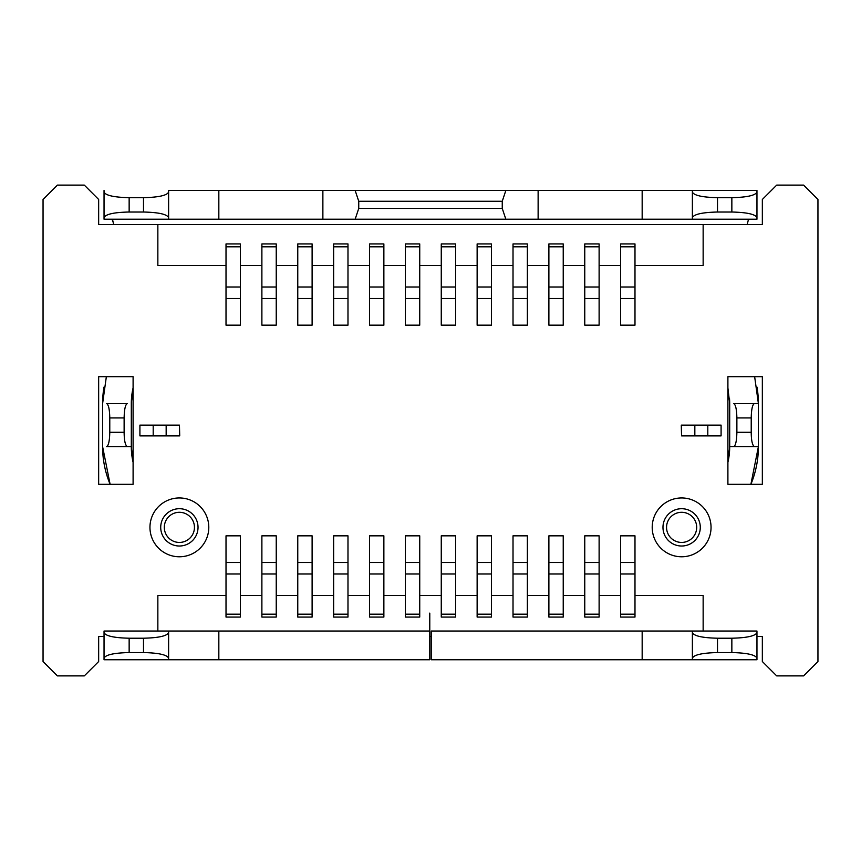 <?xml version="1.0" encoding="UTF-8"?>
<svg xmlns="http://www.w3.org/2000/svg" width="861" height="861" viewBox="0 0 861 861"><rect width="100%" height="100%" fill="white"/><g stroke="black" fill="none" stroke-linecap="round" stroke-linejoin="round"><path stroke-width="1.29" d="M160.716 527.362A18.651 18.651 0 0 1 179.379 508.711A18.651 18.651 0 0 1 198.03 527.362A18.651 18.651 0 0 1 179.379 546.014A18.651 18.651 0 0 1 160.716 527.362M164.311 527.362A15.067 15.067 0 0 1 179.379 512.295A15.067 15.067 0 0 1 194.446 527.362A15.067 15.067 0 0 1 179.379 542.43A15.067 15.067 0 0 1 164.311 527.362M662.97 527.362A18.651 18.651 0 0 1 681.621 508.711A18.651 18.651 0 0 1 700.284 527.362A18.651 18.651 0 0 1 681.621 546.014A18.651 18.651 0 0 1 662.97 527.362M666.554 527.362A15.067 15.067 0 0 1 681.621 512.295A15.067 15.067 0 0 1 696.689 527.362A15.067 15.067 0 0 1 681.621 542.43A15.067 15.067 0 0 1 666.554 527.362M226.012 595.521L157.854 595.521L157.854 631.038L104.041 631.038L168.616 631.038L168.616 659.741L429.779 659.741L108.152 659.741M240.359 246.827L240.359 325.167L226.012 325.167L226.012 246.827L240.359 246.827L240.359 243.932L226.012 243.932L226.012 246.827M261.884 265.479L240.359 265.479M297.766 265.479L276.241 265.479M333.637 265.479L312.112 265.479M369.509 265.479L347.984 265.479M405.391 265.479L383.866 265.479M441.262 265.479L419.737 265.479M477.134 265.479L455.609 265.479M513.016 265.479L491.491 265.479M548.887 265.479L527.362 265.479M584.759 265.479L563.234 265.479M620.641 265.479L599.116 265.479M762.34 224.581L762.34 199.461L762.34 224.581L703.146 224.581L703.146 265.479L634.987 265.479M226.012 265.479L157.854 265.479L157.854 224.581L98.66 224.581L98.66 199.461L98.66 224.581M104.041 636.419L98.66 636.419L98.66 661.539L84.303 675.885L57.396 675.885L43.05 661.539L43.05 199.461L57.396 185.115L84.303 185.115L98.66 199.461M226.012 574.007L226.012 535.833L240.359 535.833L240.359 614.173L226.012 614.173L226.012 574.007L240.359 574.007M240.359 595.521L261.884 595.521M261.884 614.173L261.884 535.833L276.241 535.833L276.241 614.173L261.884 614.173L261.884 617.068L276.241 617.068L276.241 614.173M276.241 595.521L297.766 595.521M297.766 574.007L297.766 535.833L312.112 535.833L312.112 617.068L297.766 617.068L297.766 574.007L312.112 574.007M312.112 595.521L333.637 595.521M333.637 614.173L333.637 535.833L347.984 535.833L347.984 614.173L333.637 614.173L333.637 617.068L347.984 617.068L347.984 614.173M347.984 595.521L369.509 595.521M369.509 574.007L369.509 535.833L383.866 535.833L383.866 614.173L369.509 614.173L369.509 574.007L383.866 574.007M383.866 595.521L405.391 595.521M405.391 614.173L405.391 535.833L419.737 535.833L419.737 614.173L405.391 614.173L405.391 617.068L419.737 617.068L419.737 614.173M419.737 595.521L441.262 595.521M441.262 614.173L441.262 535.833L455.609 535.833L455.609 614.173L441.262 614.173L441.262 617.068L455.609 617.068L455.609 614.173M455.609 595.521L477.134 595.521M477.134 614.173L477.134 535.833L491.491 535.833L491.491 614.173L477.134 614.173L477.134 617.068L491.491 617.068L491.491 614.173M491.491 595.521L513.016 595.521M513.016 614.173L513.016 535.833L527.362 535.833L527.362 614.173L513.016 614.173L513.016 617.068L527.362 617.068L527.362 614.173M527.362 595.521L548.887 595.521M548.887 614.173L548.887 535.833L563.234 535.833L563.234 614.173L548.887 614.173L548.887 617.068L563.234 617.068L563.234 614.173M563.234 595.521L584.759 595.521M584.759 614.173L584.759 535.833L599.116 535.833L599.116 614.173L584.759 614.173L584.759 617.068L599.116 617.068L599.116 614.173M599.116 595.521L620.641 595.521M620.641 574.007L620.641 535.833L634.987 535.833L634.987 614.173L620.641 614.173L620.641 574.007L634.987 574.007M634.987 595.521L703.146 595.521L703.146 631.038L431.221 631.038L431.221 659.741L431.221 636.419L429.779 636.419L429.779 613.107M756.959 636.419L762.34 636.419L762.34 661.539L762.34 636.419M762.34 199.461L776.697 185.115L803.604 185.115L817.95 199.461L817.95 661.539L803.604 675.885L776.697 675.885L762.34 661.539M634.987 298.53L634.987 325.167L620.641 325.167L620.641 298.53L634.987 298.53L634.987 243.932L620.641 243.932L620.641 246.827L634.987 246.827M599.116 298.53L599.116 325.167L584.759 325.167L584.759 298.53L599.116 298.53L599.116 243.932L584.759 243.932L584.759 246.827L599.116 246.827M563.234 298.53L563.234 325.167L548.887 325.167L548.887 246.827L563.234 246.827L563.234 298.53L548.887 298.53M527.362 298.53L527.362 325.167L513.016 325.167L513.016 246.827L527.362 246.827L527.362 298.53L513.016 298.53M491.491 298.53L491.491 325.167L477.134 325.167L477.134 246.827L491.491 246.827L491.491 298.53L477.134 298.53M455.609 298.53L455.609 325.167L441.262 325.167L441.262 246.827L455.609 246.827L455.609 298.53L441.262 298.53M419.737 246.827L419.737 325.167L405.391 325.167L405.391 246.827L419.737 246.827L419.737 243.932L405.391 243.932L405.391 246.827M383.866 298.53L383.866 325.167L369.509 325.167L369.509 246.827L383.866 246.827L383.866 298.53L369.509 298.53M347.984 298.53L347.984 325.167L333.637 325.167L333.637 298.53L347.984 298.53L347.984 243.932L333.637 243.932L333.637 246.827L347.984 246.827M312.112 298.53L312.112 325.167L297.766 325.167L297.766 246.827L312.112 246.827L312.112 298.53L297.766 298.53M276.241 246.827L276.241 325.167L261.884 325.167L261.884 246.827L276.241 246.827L276.241 243.932L261.884 243.932L261.884 246.827M98.66 484.312L133.1 484.312L133.1 376.688L98.66 376.688L98.66 484.312L98.66 376.688M179.443 425.119L179.723 435.881L179.443 425.119L166.162 425.119L166.162 435.881L139.912 435.881L139.912 425.119L166.162 425.119M681.557 435.881L681.277 425.119L707.807 425.119L707.807 435.881L681.557 435.881L681.557 425.119M762.34 376.688L762.34 484.312L727.9 484.312L727.9 376.688L762.34 376.688L762.34 484.312M727.9 462.346L729.697 446.644L733.68 446.644C735.628 445.772 736.682 440.993 736.876 432.297L736.876 417.94C736.693 409.287 735.628 404.509 733.68 403.594L758.401 403.594A98.294 98.294 -4.1 0 0 757.002 387.106M727.911 462.292A69.601 69.601 1.4 0 0 729.697 446.719M727.9 416.896L727.9 414.249M131.302 403.594A69.601 69.601 175.9 0 1 133.1 387.891L131.302 403.594L131.302 446.644L133.1 462.346A69.601 69.601 175.9 0 1 131.302 446.644L106.592 446.644C108.529 445.783 109.595 440.993 109.777 432.297L109.777 417.94C109.595 409.287 108.529 404.509 106.592 403.594L127.32 403.594C125.372 404.455 124.318 409.244 124.124 417.94L124.124 432.297L109.777 432.297M106.592 403.594L127.32 403.594L106.592 403.594M106.355 376.688L102.599 403.594A98.294 98.294 -4.1 0 1 103.998 387.106M98.66 636.419L98.66 661.539M703.146 224.581L157.854 224.581M754.645 376.688L758.401 403.594L733.68 403.594L754.408 403.594C752.471 404.455 751.405 409.244 751.222 417.94L751.222 432.297C751.287 440.606 752.353 445.395 754.408 446.644L758.401 446.644A98.294 98.294 -4.1 0 1 750.889 484.312L758.401 446.644L758.401 403.594L758.401 446.644L729.697 446.644L729.697 403.594L727.9 387.891M729.493 398.32A69.601 69.601 175.9 0 1 729.697 403.594M131.302 446.644L127.32 446.644C125.275 445.46 124.21 440.671 124.124 432.297M102.599 446.644A98.294 98.294 170.6 0 0 110.111 484.312L102.599 446.644L102.599 403.594M127.32 446.644L106.592 446.644L127.32 446.644M133.1 414.238L133.1 455.318M133.1 416.907L133.1 444.244M104.041 631.038L104.041 659.741L168.616 659.741L168.616 631.038L429.779 631.038L429.779 659.741L218.834 659.741L429.779 659.741L429.779 636.419M731.85 638.216L731.85 652.563L717.504 652.563C702.361 652.918 693.988 654.78 692.384 658.148L692.384 632.631C693.988 635.999 702.361 637.861 717.504 638.216L731.85 638.216C746.993 637.861 755.366 635.999 756.959 632.631L756.959 631.038L642.166 631.038L642.166 659.741L692.384 659.741L431.221 659.741M157.854 631.038L429.779 631.038M226.012 614.173L226.012 617.068L240.359 617.068L240.359 614.173M692.384 658.148L692.384 659.741L756.959 659.741L756.959 658.148C755.366 654.78 746.993 652.918 731.85 652.563M756.959 632.631L756.959 658.148M692.384 631.038L692.384 632.631M369.509 614.173L369.509 617.068L383.866 617.068L383.866 614.173M297.766 614.173L312.112 614.173M620.641 614.173L620.641 617.068L634.987 617.068L634.987 614.173M218.834 659.741L218.834 631.038L112.479 631.038M168.616 658.148C167.012 654.78 158.639 652.918 143.496 652.563L129.15 652.563L129.15 638.216L143.496 638.216C158.639 637.861 167.012 635.999 168.616 632.631M104.041 632.631C105.634 635.999 114.007 637.861 129.15 638.216M104.041 658.148C105.634 654.78 114.007 652.918 129.15 652.563M112.027 219.2L113.103 222.106L112.479 219.2L168.616 219.2L104.041 219.2L104.041 192.089C105.634 195.458 114.007 197.32 129.15 197.675L143.496 197.675C158.639 197.32 167.012 195.458 168.616 192.089L168.616 190.496L756.959 190.496L692.384 190.496L692.384 192.089C693.988 195.458 702.361 197.32 717.504 197.675L731.85 197.675C746.993 197.32 755.366 195.458 756.959 192.089L756.959 190.496M168.616 219.2L168.616 217.607L168.616 219.2L748.521 219.2L747.187 224.581M113.813 224.581L113.103 222.106L113.813 224.581M104.041 190.496L104.041 192.089M322.875 219.2L322.875 190.496L322.875 219.2L355.162 219.2L358.746 208.437L358.746 201.259L502.254 201.259L502.254 208.437L358.746 208.437M502.254 208.437L505.837 219.2L355.162 219.2M731.85 197.675L731.85 212.021C746.993 212.376 755.366 214.238 756.959 217.607L756.959 219.2L692.384 219.2L692.384 192.089M731.85 212.021L717.504 212.021C702.361 212.376 693.988 214.238 692.384 217.607M756.959 217.607L756.959 192.089M538.125 219.2L538.125 190.496L642.166 190.496L642.166 219.2M502.254 201.259L505.837 190.496L218.834 190.496L218.834 219.2M358.746 201.259L355.162 190.496M143.496 197.675L143.496 212.021C158.639 212.376 167.012 214.238 168.616 217.607L168.616 190.496M143.496 212.021L129.15 212.021C114.029 212.323 105.655 214.185 104.041 217.607M584.759 298.53L584.759 246.827M620.641 246.827L620.641 298.53M527.362 246.827L527.362 243.932L513.016 243.932L513.016 246.827M563.234 246.827L563.234 243.932L548.887 243.932L548.887 246.827M455.609 246.827L455.609 243.932L441.262 243.932L441.262 246.827M491.491 246.827L491.491 243.932L477.134 243.932L477.134 246.827M333.637 298.53L333.637 246.827M383.866 246.827L383.866 243.932L369.509 243.932L369.509 246.827M312.112 246.827L312.112 243.932L297.766 243.932L297.766 246.827M707.807 425.119L721.087 425.119L721.087 435.881L707.807 435.881M166.162 435.881L179.443 435.881M240.359 298.53L226.012 298.53M149.954 527.362A29.414 29.414 0 0 0 179.379 556.776A29.414 29.414 0 0 0 208.792 527.362A29.414 29.414 0 0 0 179.379 497.949A29.414 29.414 0 0 0 149.954 527.362M711.046 527.362A29.414 29.414 0 0 0 681.621 497.949A29.414 29.414 0 0 0 652.207 527.362A29.414 29.414 0 0 0 681.621 556.776A29.414 29.414 0 0 0 711.046 527.362M226.012 286.993L240.359 286.993M124.124 417.94L109.777 417.94M717.504 652.563L717.504 638.216M297.766 562.47L312.112 562.47M261.884 574.007L276.241 574.007M261.884 562.47L276.241 562.47M226.012 562.47L240.359 562.47M369.509 562.47L383.866 562.47M333.637 574.007L347.984 574.007M333.637 562.47L347.984 562.47M441.262 574.007L455.609 574.007M441.262 562.47L455.609 562.47M405.391 574.007L419.737 574.007M405.391 562.47L419.737 562.47M513.016 574.007L527.362 574.007M513.016 562.47L527.362 562.47M477.134 574.007L491.491 574.007M477.134 562.47L491.491 562.47M620.641 562.47L634.987 562.47M584.759 574.007L599.116 574.007M584.759 562.47L599.116 562.47M548.887 574.007L563.234 574.007M548.887 562.47L563.234 562.47M143.496 652.563L143.496 638.216M751.222 417.94L736.876 417.94M751.222 432.297L736.876 432.297M754.408 446.644L733.68 446.644M717.504 212.021L717.504 197.675M129.15 212.021L129.15 197.675M584.759 286.993L599.116 286.993M620.641 286.993L634.987 286.993M513.016 286.993L527.362 286.993M548.887 286.993L563.234 286.993M419.737 298.53L405.391 298.53M441.262 286.993L455.609 286.993M477.134 286.993L491.491 286.993M369.509 286.993L383.866 286.993M405.391 286.993L419.737 286.993M276.241 298.53L261.884 298.53M297.766 286.993L312.112 286.993M333.637 286.993L347.984 286.993M261.884 286.993L276.241 286.993M694.838 425.119L694.838 435.881M153.193 425.119L153.193 435.881M104.041 659.741L104.041 658.579"/></g></svg>

